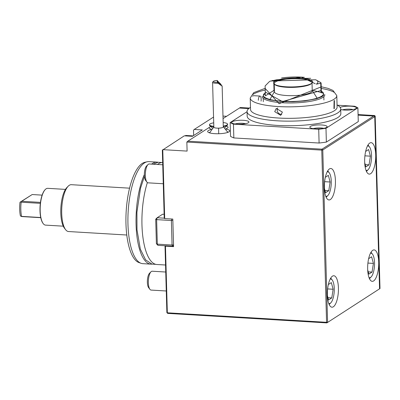 <?xml version="1.0" encoding="UTF-8"?>
<svg xmlns="http://www.w3.org/2000/svg" width="400" height="400" viewBox="0 0 400 400"><rect width="100%" height="100%" fill="white"/><g stroke="black" fill="none" stroke-linecap="round" stroke-linejoin="round"><path stroke-width="0.6" d="M228.115 132.255A9.45 2.175 -1.6 0 0 227.665 131.79M327.385 295.015A15.75 5.465 -86.6 0 1 333.84 275.75A15.75 5.465 -86.6 0 1 338.42 287.93A15.75 5.465 -86.6 0 1 331.965 307.195A15.75 5.465 -86.6 0 1 327.385 295.015M324.39 187.77A15.75 5.465 -86.6 0 1 330.845 168.51A15.75 5.465 -86.6 0 1 335.425 180.69A15.75 5.465 -86.6 0 1 328.97 199.95A15.75 5.465 -86.6 0 1 324.39 187.77M364.67 161.925A15.75 5.465 -86.6 0 1 371.125 142.665A15.75 5.465 -86.6 0 1 375.705 154.845A15.75 5.465 -86.6 0 1 369.25 174.105A15.75 5.465 -86.6 0 1 364.67 161.925M367.665 269.165A15.75 5.465 -86.6 0 1 374.12 249.905A15.75 5.465 -86.6 0 1 378.7 262.085A15.75 5.465 -86.6 0 1 372.245 281.345A15.75 5.465 -86.6 0 1 367.665 269.165M226.175 129.14A11.025 2.535 178.4 0 1 229.4 131.495A11.025 2.535 178.4 0 1 229 131.81A11.025 2.535 178.4 0 1 218.055 133.745A11.025 2.535 178.4 0 1 207.99 132.095A11.025 2.535 178.4 0 1 208.355 130.58A11.025 2.535 178.4 0 1 211.075 129.56M209.74 132.29A9.45 2.175 -1.6 0 0 209.315 132.78M211.375 129.155A9.45 2.175 178.4 0 1 209.465 128.34A9.45 2.175 178.4 0 1 209.48 127.275L210.185 126.82A9.45 2.175 178.4 0 1 210.795 126.565M226.395 126.13A9.45 2.175 178.4 0 1 227.82 127.83A9.45 2.175 178.4 0 1 227.475 128.1A9.45 2.175 178.4 0 1 225.875 128.775M186.85 142.055L187.105 151.095L162.775 149.645L164.7 218.585L172.81 219.07L173.58 246.645L165.47 246.16L167.335 312.8L326.57 322.31L321.76 150.11L186.85 142.055L187.845 141.16L322.015 149.17L321.76 150.11L322.775 149.98L327.585 322.175L326.57 322.31L326.865 322.9L167.63 313.39L166.87 312.58L165.01 245.94L165.47 246.16M226.58 116.3L222.985 116.085M213.555 117.055L194.225 129.46L202.335 129.945L192.405 136.32L184.295 135.835L162.335 150.19L164.24 218.36L164.7 218.585M165.285 245.76L165.01 245.94M374.72 115.85L379.54 288.32M239.82 108.065L248.755 108.6M358.095 115.13L374.995 116.14M194.225 129.46L193.51 130.185L193.66 135.515M209.48 127.275L187.845 141.16M249.435 108.07L240.26 107.52L223.05 118.565M210.71 126.485L210.185 126.82M375.27 116.295L322.775 149.98L322.015 149.17L374.51 115.485M374.695 115.55L358.075 114.555M380 288.54L326.865 322.9L380 288.54L375.18 116.07M166.87 312.58L167.63 313.39M147.375 182.55A51.105 17.73 93.4 0 0 141.965 224.975A51.105 17.73 93.4 0 0 156.825 264.495L165.545 265.015M162.68 162.46A51.105 17.73 93.4 0 0 157.505 164.47M172.825 219.545A54.33 18.85 93.4 0 0 172.805 220.325M152.015 264.115A51.105 17.73 -86.6 0 1 150.93 264.145A51.105 17.73 -86.6 0 1 136.07 224.62A51.105 17.73 -86.6 0 1 144.355 174.605M151.61 164.12A51.105 17.73 -86.6 0 1 157.02 162.12A51.105 17.73 -86.6 0 1 158.095 162.28M150.93 264.145L142.82 263.66A51.105 17.73 -86.6 0 1 141.08 263.305A51.105 17.73 -86.6 0 1 127.96 224.135A51.105 17.73 -86.6 0 1 147.14 161.78A51.105 17.73 -86.6 0 1 148.91 161.635L157.02 162.12M147.14 161.78L144.915 162.28A50.47 17.51 93.4 0 0 125.97 223.86A50.47 17.51 93.4 0 0 138.925 262.545L141.08 263.305M65.465 189.39L47.735 188.33A18.425 6.395 93.4 0 0 45.295 189.495L45.025 189.77A18.11 6.285 93.4 0 0 40.335 203.345L21.165 202.2A18.11 6.285 93.4 0 0 20.83 209.63A18.11 6.285 93.4 0 0 21.565 216.375L40.73 217.52A18.11 6.285 93.4 0 0 43.02 223.365L43.255 223.67A18.425 6.395 93.4 0 0 45.54 225.115L63.265 226.175M40.335 203.345A18.11 6.285 93.4 0 0 39.995 210.775A18.11 6.285 93.4 0 0 40.73 217.52M45.295 189.495A18.425 6.395 93.4 0 0 40.18 210.865A18.425 6.395 93.4 0 0 43.255 223.67M129.575 188.17L71.33 184.69A23.465 8.14 93.4 0 0 68.225 186.17L66.865 187.555A21.89 7.595 93.4 0 0 60.79 212.945A21.89 7.595 93.4 0 0 64.44 228.16L65.625 229.695A23.465 8.14 93.4 0 0 68.535 231.535L126.78 235.015M68.225 186.17A23.465 8.14 93.4 0 0 61.71 213.39A23.465 8.14 93.4 0 0 65.625 229.695M21.165 202.2L20.7 201.86L20 202.235A17.2 5.97 93.4 0 0 20.38 215.785L21.105 216.405L22.145 216.585L40.765 217.695M21.105 216.405L21.565 216.375M42.115 195.13L32.2 194.535L20 202.235M20.7 201.86L21.72 201.265L40.46 202.385M21.72 201.265L32.2 194.535M265.275 92.02L282.405 101.595L321.315 90.405M321.22 86.86L279.095 103.72L265.175 88.445M250.475 107.39A46.85 10.78 -1.6 0 0 250.015 107.675A46.85 10.78 -1.6 0 0 247.045 111.6A46.85 10.78 -1.6 0 0 277.465 120.825A46.85 10.78 -1.6 0 0 337.745 112.91A46.85 10.78 -1.6 0 0 340.715 108.985A46.85 10.78 -1.6 0 0 337.055 104.975M247.045 111.6L247.175 116.2A46.85 10.78 -1.6 0 0 285.815 125.725A46.85 10.78 -1.6 0 0 337.875 117.51A46.85 10.78 -1.6 0 0 340.84 113.58L340.715 108.985M334.31 108.58L333.945 108.68L334.09 100.61L334.435 100.505L334.31 108.58M258.315 100.28A4.095 1.42 -86.6 0 1 259.63 96.165A4.095 1.42 -86.6 0 1 259.985 96.06A4.095 1.42 -86.6 0 1 261.07 101.14M259.985 96.06L253.36 95.665L252.595 96.215M265.175 88.33L253.755 92.625L250.21 98.02L250.535 109.51A43.31 9.965 -1.6 0 0 278.65 118.04A43.31 9.965 -1.6 0 0 334.37 110.725A43.31 9.965 -1.6 0 0 337.115 107.095L336.795 95.605L332.96 90.415L328.085 88.375L321.215 86.74M277.69 107.95A4.095 3.725 -122.7 0 0 277.13 110.09A4.095 3.725 -122.7 0 0 281.785 114.275M282.38 112.095L280.71 115.345L274.715 111.64L276.29 108.45L282.38 112.095M232.18 121.765A8.66 1.995 -1.6 0 0 231.63 122.49A8.66 1.995 -1.6 0 0 238.775 124.255A8.66 1.995 -1.6 0 0 248.4 122.735A8.66 1.995 -1.6 0 0 248.95 122.01A8.66 1.995 -1.6 0 0 241.805 120.25A8.66 1.995 -1.6 0 0 232.18 121.765M340.73 109.495A8.66 1.995 -1.6 0 0 348.9 110.085A8.66 1.995 -1.6 0 0 355.855 108.625A8.66 1.995 -1.6 0 0 356.405 107.9A8.66 1.995 -1.6 0 0 349.855 106.155A8.66 1.995 -1.6 0 0 340.145 107.39M310.375 126.435A8.66 1.995 -1.6 0 0 309.825 127.16A8.66 1.995 -1.6 0 0 316.97 128.92A8.66 1.995 -1.6 0 0 326.59 127.405A8.66 1.995 -1.6 0 0 327.14 126.68A8.66 1.995 -1.6 0 0 319.995 124.915A8.66 1.995 -1.6 0 0 310.375 126.435M337.505 105.215L354.58 106.235A68.505 15.76 178.4 0 1 357.89 107.82L325.98 128.295A68.505 15.76 178.4 0 1 318.715 129.25L233.455 124.16A68.505 15.76 178.4 0 1 230.145 122.575L247.05 111.725M233.455 124.16L233.84 137.945L319.1 143.035L318.715 129.25M319.1 143.035A68.505 15.76 -1.6 0 0 326.365 142.085L325.98 128.295M326.365 142.085L358.275 121.61L357.89 107.82M233.84 137.945A68.505 15.76 -1.6 0 1 230.53 136.36L230.145 122.575M262.2 96.245A31.315 7.205 -1.6 0 0 287.265 102.94A31.315 7.205 -1.6 0 0 322.79 97.465A31.315 7.205 -1.6 0 0 324.73 94.495M321.34 91.195A30.08 6.92 178.4 0 1 322.61 92.065A30.08 6.92 178.4 0 1 321.6 96.195A30.08 6.92 178.4 0 1 284.695 101.37A30.08 6.92 178.4 0 1 264.18 93.695A30.08 6.92 178.4 0 1 265.28 92.835A30.08 6.92 178.4 0 1 265.3 92.82M316.445 84.18L321.11 83.055A28.19 6.485 178.4 0 0 320.715 82.535L315.66 79.75L270.425 81.015A24.8 5.705 -1.6 0 0 269.89 81.335M310.68 78.315L304.235 78.365A28.19 6.485 178.4 0 0 303.135 78.29M300.62 78.065L276.65 79.8A28.19 6.485 -1.6 0 0 273.73 80.44L271.955 80.555M270.425 81.015L269.375 81.615L265.105 85.97L265.385 95.865L274.005 90.33L273.82 83.62M270.99 81.09L301.375 77.1L315.215 83.73M274.525 84.285A18.9 4.35 178.4 0 1 274.23 83.55A18.9 4.35 178.4 0 1 275.425 81.97A18.9 4.35 178.4 0 1 299.74 78.775A18.9 4.35 178.4 0 1 312.01 82.495A18.9 4.35 178.4 0 1 311.755 83.245M312.1 82.945L311.505 83.54A18.9 4.35 178.4 0 1 310.81 84.08A18.9 4.35 178.4 0 1 286.5 87.275A18.9 4.35 178.4 0 1 274.79 84.565L274.165 84.005A19.53 4.495 178.4 0 1 280.1 79.405A19.53 4.495 178.4 0 1 299.945 78.02A19.53 4.495 178.4 0 1 312.1 82.945A19.53 4.495 178.4 0 1 286.26 86.8A19.53 4.495 178.4 0 1 274.165 84.005M312.025 83.02L312.24 90.77A18.9 4.35 178.4 0 1 311.045 92.355A18.9 4.35 178.4 0 1 290.045 95.665A18.9 4.35 178.4 0 1 274.46 91.825L274.24 84.075M320.73 83.025L320.995 92.425L312.225 90.205M320.995 92.425A28.19 6.485 -1.6 0 1 321.39 92.945L321.11 83.055M273.73 80.44L273.78 82.28M276.65 79.8L276.67 80.42M274.415 90.23A28.19 6.485 -1.6 0 0 274.005 90.33M185.08 135.88L185.735 135.46L193.06 135.895M164.235 218.17L157.145 217.745L156.635 219.63L155.71 219.19L156.395 243.7L157.32 244.145L172.065 245.025L171.38 220.51L156.635 219.63L157.32 244.145L157.915 245.32L172.66 246.2L172.065 245.025L173.53 244.83M172.845 220.32L171.38 220.51L171.785 219.005M173.55 245.63L172.66 246.2L173.545 245.31M156.395 243.7L157.915 245.32M164.125 214.29L162.66 214.205L157.145 217.745L155.71 219.19M367.465 146A12.285 4.26 -86.6 0 1 369.49 146.91A12.285 4.26 -86.6 0 1 371.54 155.445A12.285 4.26 -86.6 0 1 368.13 169.695A12.285 4.26 -86.6 0 1 366.01 170.355M368.13 169.695L366.5 171.355A14.175 4.915 -86.6 0 1 366.44 171.415M368.015 145A14.175 4.915 -86.6 0 1 368.07 145.065L369.49 146.91M365.64 151.435L368.615 149.525L370.425 156.165L369.045 164.845L365.86 166.89L364.695 162.61M369.045 164.845L365.24 164.62M364.92 155.835L370.425 156.165M245.625 123.68A6.93 1.595 -1.6 0 0 242.79 123.295A6.93 1.595 -1.6 0 0 235.04 123.975M238.415 124.245L242.095 124.155M369.005 277.595A12.285 4.26 93.4 0 0 371.125 276.935A12.285 4.26 93.4 0 0 374.535 262.685A12.285 4.26 93.4 0 0 372.485 254.15A12.285 4.26 93.4 0 0 370.46 253.24M369.435 278.655A14.175 4.915 93.4 0 0 369.495 278.595L371.125 276.935M368.64 258.675L371.61 256.765L373.42 263.405L372.04 272.085L368.855 274.13L367.69 269.85M372.04 272.085L368.235 271.86M367.915 263.075L373.42 263.405M372.485 254.15L371.065 252.305A14.175 4.915 93.4 0 0 371.01 252.24M328.725 303.445A12.285 4.26 93.4 0 0 330.85 302.78A12.285 4.26 93.4 0 0 334.26 288.535A12.285 4.26 93.4 0 0 332.21 280A12.285 4.26 93.4 0 0 330.18 279.09M329.155 304.505A14.175 4.915 93.4 0 0 329.215 304.445L330.85 302.78M328.36 284.52L331.335 282.615L333.14 289.25L331.76 297.935L328.575 299.98L327.41 295.695M331.76 297.935L327.955 297.705M327.635 288.925L333.14 289.25M332.21 280L330.785 278.155A14.175 4.915 93.4 0 0 330.735 278.09M165.74 272.025L152.22 271.22A9.45 3.28 93.4 0 0 150.97 271.815L149.51 273.3A7.76 2.69 93.4 0 0 147.36 282.3A7.76 2.69 93.4 0 0 148.655 287.69L149.925 289.34A9.45 3.28 93.4 0 0 151.095 290.08L166.27 290.99M150.97 271.815A9.45 3.28 93.4 0 0 148.35 282.775A9.45 3.28 93.4 0 0 149.925 289.34M327.185 171.85A12.285 4.26 -86.6 0 1 329.215 172.755A12.285 4.26 -86.6 0 1 331.26 181.295A12.285 4.26 -86.6 0 1 327.85 195.54A12.285 4.26 -86.6 0 1 325.73 196.2M327.85 195.54L326.22 197.205A14.175 4.915 -86.6 0 1 326.16 197.26M327.74 170.845A14.175 4.915 -86.6 0 1 327.79 170.915L329.215 172.755M325.365 177.28L328.34 175.375L330.145 182.01L328.765 190.695L325.58 192.74L324.415 188.455M328.765 190.695L324.96 190.465M324.64 181.685L330.145 182.01M162.745 164.785L149.225 163.975A9.45 3.28 93.4 0 0 147.975 164.575L146.515 166.06A7.76 2.69 93.4 0 0 144.36 175.06A7.76 2.69 93.4 0 0 145.655 180.45L146.93 182.1A9.45 3.28 93.4 0 0 148.1 182.84L163.275 183.75M147.975 164.575A9.45 3.28 93.4 0 0 145.355 175.535A9.45 3.28 93.4 0 0 146.93 182.1M223.165 122.54A9.055 2.085 178.4 0 1 227.595 124.2L227.605 124.66A9.055 2.085 178.4 0 1 227.365 125.16A9.055 2.085 178.4 0 1 227.035 125.42A9.055 2.085 178.4 0 1 223.275 126.565M227.595 124.2A9.055 2.085 178.4 0 1 227.02 124.96A9.055 2.085 178.4 0 1 223.265 126.105M213.815 126.355A9.055 2.085 178.4 0 1 209.49 124.705A9.055 2.085 178.4 0 1 210.065 123.945A9.055 2.085 178.4 0 1 213.72 122.815M213.83 126.815A9.055 2.085 178.4 0 1 209.775 125.65A9.055 2.085 178.4 0 1 209.505 125.165L209.49 124.705M212.585 82.3L213.84 127.195A4.725 1.085 -1.6 0 0 218.58 128.15A4.725 1.085 -1.6 0 0 222.985 127.325A4.725 1.085 -1.6 0 0 223.285 126.93L222.14 85.865L221.83 85.965L218.11 83.22A4.725 1.085 178.4 0 1 212.585 82.3A4.725 1.085 178.4 0 1 212.715 82.04L213.455 81.295A3.935 0.905 178.4 0 1 217.275 80.495L221.83 85.965M217.62 81.555A2.6 0.43 -135.8 0 1 219.835 83.17A2.6 0.43 -135.8 0 1 221.305 85.2A2.6 0.43 -135.8 0 1 221.27 85.22A2.6 0.43 -135.8 0 1 219.055 83.605A2.6 0.43 -135.8 0 1 217.58 81.575A2.6 0.43 -135.8 0 1 217.62 81.555M217.275 80.495L217.3 82.31L218.11 83.22M217.3 82.31A3.935 0.905 178.4 0 1 213.455 81.295M323.82 128.35A6.93 1.595 -1.6 0 0 313.235 128.645M316.61 128.915L320.285 128.82M353.08 109.57A6.93 1.595 -1.6 0 0 342.495 109.865M345.87 110.14L349.545 110.045M263.4 95.6A30.315 6.975 178.4 0 1 265.09 93.97A30.315 6.975 178.4 0 1 265.325 93.82M272.79 91.11A30.315 6.975 178.4 0 1 274.43 90.74M265.22 90.015A43.31 9.965 -1.6 0 0 252.96 94.39A43.31 9.965 -1.6 0 0 252.78 94.51M250.21 98.02A43.31 9.965 -1.6 0 0 278.33 106.55A43.31 9.965 -1.6 0 0 334.05 99.235A43.31 9.965 -1.6 0 0 336.795 95.605M334.035 92.24A43.31 9.965 -1.6 0 0 321.26 88.43M321.365 92.2A30.315 6.975 178.4 0 1 323.495 93.92M316.33 84.105A24.8 5.705 -1.6 0 0 315.66 79.75M304.395 77.34A24.8 5.705 -1.6 0 0 281.58 77.97M218.58 128.15L218.72 133.73M155.825 264.355L151.995 264.11L145.62 259.875L140.34 249.14L137 229.825L136.92 212.31L140.49 188.31L144.445 176.385M153.095 164.21L158.1 162.28L161.905 162.495M323.775 94.815L323.41 95.545L321.695 96.8L316.305 98.825L304.78 100.94L293.035 101.74L282.505 101.565L270.155 99.94L265.285 98.34L263.58 97.22L263.17 96.51M263.31 101.69L263.22 98.365M323.92 100L323.83 96.67M274.45 91.525L269.99 99.47M312.23 90.47L317.13 98.15M224.79 127.73L227.365 125.16M212.435 128.03L209.775 125.65M209.585 132.87L213.835 126.975M223.28 126.71L227.85 132.36"/></g></svg>
